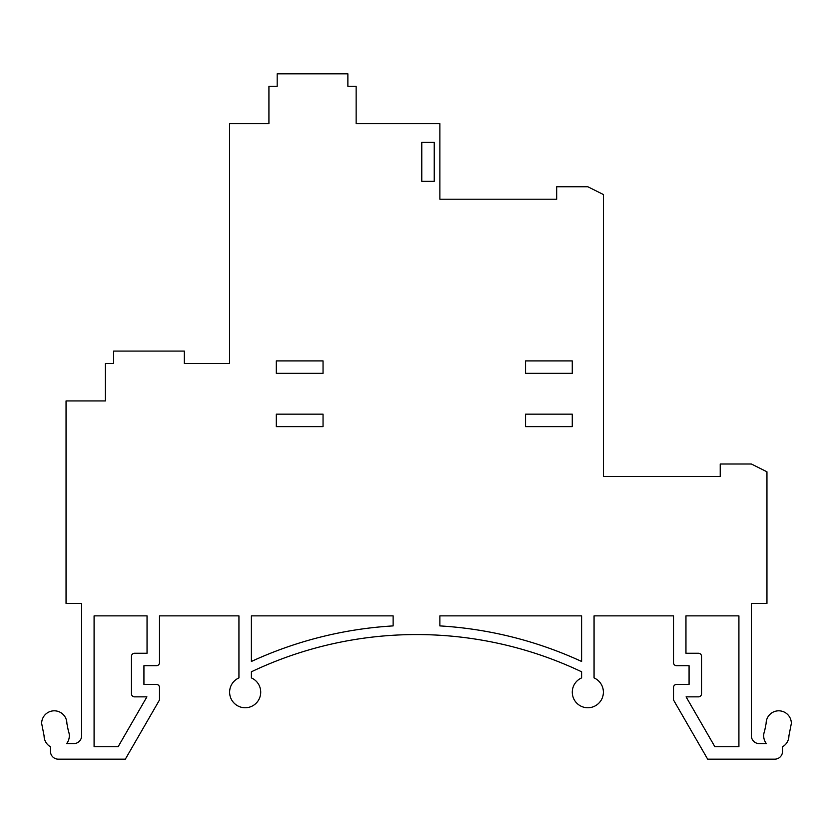 <?xml version="1.0" encoding="UTF-8"?>
<svg xmlns="http://www.w3.org/2000/svg" width="833" height="833" viewBox="0 0 833 833"><rect width="100%" height="100%" fill="white"/><g stroke="black" fill="none" stroke-linecap="round" stroke-linejoin="round"><path stroke-width="1.25" d="M764.632 730.999L766.121 723.419L764.632 730.999A12.62 12.62 0 0 0 766.37 743.588L759.165 743.588A7.789 7.789 0 0 1 751.376 735.799A7.789 7.789 0 0 0 759.165 743.588L766.37 743.588M594.064 677.916L594.064 615.868L673.501 615.868L594.064 615.868L594.064 677.916A15.577 15.577 0 0 1 587.827 707.758A15.577 15.577 0 0 1 581.601 677.916L581.601 671.783L581.601 677.916M251.399 677.916L251.399 671.783A384.721 384.721 0 0 1 581.601 671.783A384.721 384.721 0 0 0 251.399 671.783L251.399 677.916A15.577 15.577 0 0 1 245.173 707.758A15.577 15.577 0 0 1 238.936 677.916L238.936 615.868L238.936 677.916M421.779 142.37L421.779 181.313L434.243 181.313L434.243 142.37L421.779 142.37M323.048 360.897L276.317 360.897L276.317 373.351L323.048 373.351L323.048 360.897M276.317 426.621L323.048 426.621L323.048 414.168L276.317 414.168L276.317 426.621M525.529 426.621L572.261 426.621L572.261 414.168L525.529 414.168L525.529 426.621M572.261 360.897L525.529 360.897L525.529 373.351L572.261 373.351L572.261 360.897M782.531 746.774L782.531 751.376L782.531 746.774A12.62 12.62 0 0 0 788.913 735.82L791.35 723.419A12.62 12.62 0 0 0 778.73 710.809A12.62 12.62 0 0 0 766.121 723.419M44.087 735.82A12.62 12.62 0 0 0 50.469 746.774L50.469 751.376L50.469 746.774A12.62 12.62 0 0 1 44.087 735.82L41.65 723.419A12.62 12.62 0 0 1 54.27 710.809A12.62 12.62 0 0 1 66.879 723.419L68.368 730.999A12.62 12.62 0 0 1 66.63 743.588L73.835 743.588A7.789 7.789 0 0 0 81.624 735.799L81.624 603.404L66.046 603.404L66.046 400.923L105.374 400.923L105.374 363.542L113.652 363.542L113.652 351.078L184.332 351.078L184.332 363.542L229.596 363.542L229.596 123.68L268.924 123.68L268.924 86.299L277.191 86.299L277.191 73.835L347.871 73.835L347.871 86.299L356.149 86.299L356.149 123.68L439.866 123.68L439.866 199.222L556.683 199.222L556.683 186.759L587.827 186.759L603.404 194.547L603.404 476.466L720.222 476.466L720.222 464.002L751.376 464.002L766.954 471.79L766.954 603.404L751.376 603.404L751.376 735.799M439.866 615.868L581.601 615.868L581.601 661.464A394.061 394.061 0 0 0 439.866 625.906L439.866 615.868M50.469 751.376A7.789 7.789 0 0 0 58.258 759.165L125.335 759.165L58.258 759.165M156.385 684.403L143.932 684.403L143.932 665.713L156.385 665.713L143.932 665.713L143.932 684.403L156.385 684.403A3.113 3.113 0 0 1 159.499 687.517L159.499 699.97L125.335 759.165M156.385 665.713A3.113 3.113 0 0 0 159.499 662.589L159.499 615.868L238.936 615.868L159.499 615.868L159.499 662.589M673.501 662.589L673.501 615.868L673.501 662.589A3.113 3.113 0 0 0 676.615 665.713L689.068 665.713L689.068 684.403L676.615 684.403A3.113 3.113 0 0 0 673.501 687.517L673.501 699.97L707.665 759.165L774.742 759.165A7.789 7.789 0 0 0 782.531 751.376M251.399 615.868L393.134 615.868L393.134 625.906A394.061 394.061 0 0 0 251.399 661.464L251.399 615.868M698.418 696.857L686.09 696.857L714.86 746.701L738.913 746.701L738.913 615.868L685.955 615.868L685.955 653.249L698.418 653.249A3.113 3.113 0 0 1 701.532 656.362L701.532 693.743A3.113 3.113 0 0 1 698.418 696.857M134.582 653.249L147.045 653.249L147.045 615.868L94.087 615.868L94.087 746.701L118.14 746.701L146.91 696.857L134.582 696.857A3.113 3.113 0 0 1 131.468 693.743L131.468 656.362A3.113 3.113 0 0 1 134.582 653.249M73.835 743.588A7.789 7.789 0 0 0 81.624 735.799M66.879 723.419L68.368 730.999M676.615 684.403L689.068 684.403L689.068 665.713L676.615 665.713M673.501 699.97L673.501 687.517"/></g></svg>
